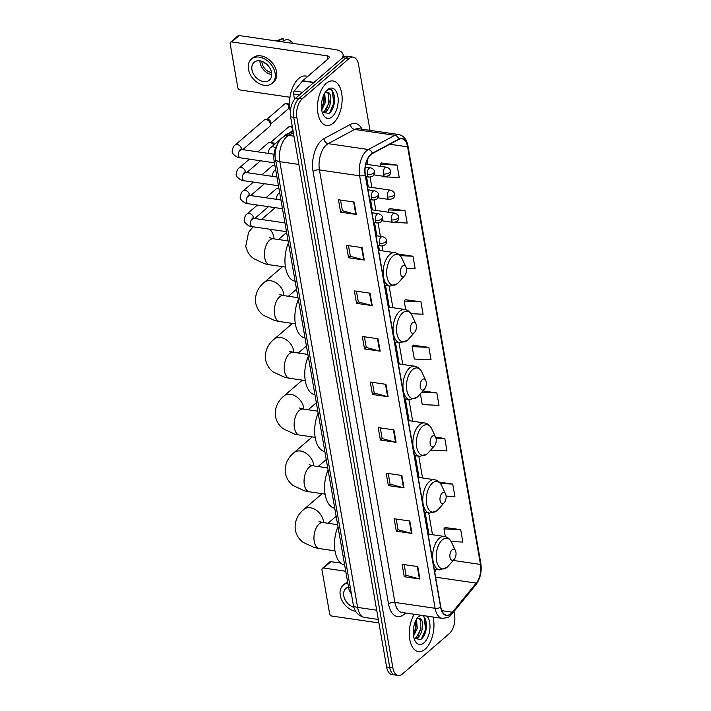 <?xml version="1.0" encoding="UTF-8"?>
<svg xmlns="http://www.w3.org/2000/svg" width="711" height="711" viewBox="0 0 711 711"><rect width="100%" height="100%" fill="white"/><g stroke="black" fill="none" stroke-linecap="round" stroke-linejoin="round"><path stroke-width="1.07" d="M351.394 593.809A14.069 7.519 -81.7 0 1 348.603 587.624L274.135 160.953A14.069 7.519 -81.7 0 1 277.281 144.591M370.004 130.353L358.548 64.674A14.069 7.519 98.3 0 0 353.171 57.12L346.897 56.205A14.069 7.519 98.3 0 0 342.702 57.698L295.829 98.056A14.069 7.519 98.3 0 0 290.595 116.853L386.606 666.98A14.069 7.519 98.3 0 0 391.974 674.535L395.112 674.988A14.069 7.519 98.3 0 1 389.744 667.442A14.069 7.519 98.3 0 0 395.112 674.988L398.258 675.45A14.069 7.519 98.3 0 0 402.453 673.957L449.325 633.599A14.069 7.519 98.3 0 0 454.56 614.802L453.982 611.496M353.171 57.12A14.069 7.519 98.3 0 0 348.977 58.613L302.104 98.971A14.069 7.519 98.3 0 0 296.869 117.768L293.732 117.306L389.744 667.442L293.732 117.306A14.069 7.519 98.3 0 1 298.967 98.509A14.069 7.519 98.3 0 0 293.732 117.306L290.595 116.853M348.977 58.613L345.839 58.16L298.967 98.509L345.839 58.16A14.069 7.519 98.3 0 1 350.034 56.658A14.069 7.519 98.3 0 0 345.839 58.16L342.702 57.698M425.098 649.223A22.512 12.034 98.3 0 0 433.008 617.006A22.512 12.034 98.3 0 1 425.098 649.223A22.512 12.034 98.3 0 1 418.379 651.614A22.512 12.034 98.3 0 0 425.098 649.223M333.272 123.119A22.512 12.034 98.3 0 0 342.142 98.838A22.512 12.034 98.3 0 0 333.05 80.956A22.512 12.034 98.3 0 0 326.331 83.347A22.512 12.034 98.3 0 0 317.462 107.628A22.512 12.034 98.3 0 0 326.553 125.509A22.512 12.034 98.3 0 0 333.272 123.119A22.512 12.034 98.3 0 0 342.142 98.838A22.512 12.034 98.3 0 0 333.05 80.956A22.512 12.034 98.3 0 0 326.331 83.347A22.512 12.034 98.3 0 0 317.462 107.628A22.512 12.034 98.3 0 0 326.553 125.509A22.512 12.034 98.3 0 0 333.272 123.119M451.05 613.593A15.011 8.017 -81.7 0 1 446.57 615.193A15.011 8.017 -81.7 0 1 440.838 607.132L365.356 174.648A15.011 8.017 -81.7 0 1 372.342 153.62L398.809 139.409A15.011 8.017 -81.7 0 1 401.884 138.787A15.011 8.017 -81.7 0 1 407.607 146.848L480.494 564.427A15.011 8.017 -81.7 0 1 476.246 583.1L452.383 612.215A15.011 8.017 -81.7 0 1 451.05 613.593M451.103 613.922A15.384 8.221 98.3 0 0 452.472 612.509L476.334 583.393A15.384 8.221 98.3 0 0 480.689 564.258L407.812 146.679A15.384 8.221 98.3 0 0 398.782 139.054L372.324 153.265A15.384 8.221 98.3 0 0 365.161 174.817L440.642 607.301A15.384 8.221 98.3 0 0 451.103 613.922M334.446 95.887A18.762 10.025 -81.7 0 1 334.33 103.122M426.262 621.992A18.762 10.025 -81.7 0 1 426.156 629.226M354.149 202.048L338.454 199.764L340.622 212.189L356.318 214.482L354.149 202.048M340.542 200.067L342.4 210.74L355.802 214.375A3.751 1.662 -9.9 0 0 356.318 214.482M342.391 210.669L340.622 212.189M362.095 247.624L346.408 245.331L348.577 257.755L364.263 260.048L362.095 247.624M348.497 245.633L350.354 256.307L363.748 259.942A3.751 1.662 -9.9 0 0 364.263 260.048M350.345 256.236L348.577 257.755M370.049 293.19L354.362 290.897L356.531 303.33L372.217 305.614L370.049 293.19M356.442 291.199L358.308 301.873L371.702 305.508A3.751 1.662 -9.9 0 0 372.217 305.614M358.3 301.802L356.531 303.33M378.003 338.756L362.308 336.463L364.476 348.897L380.172 351.181L378.003 338.756M364.396 336.774L366.263 347.439L379.656 351.074A3.751 1.662 -9.9 0 0 380.172 351.181M366.245 347.368L364.476 348.897M417.766 566.596L402.079 564.303L404.248 576.737L419.934 579.021L417.766 566.596M404.159 564.614L406.025 575.279L419.419 578.914A3.751 1.662 -9.9 0 0 419.934 579.021M406.017 575.217L404.248 576.737M409.812 521.03L394.125 518.737L396.294 531.17L411.98 533.454L409.812 521.03M396.214 519.048L398.071 529.713L411.473 533.348A3.751 1.662 -9.9 0 0 411.98 533.454M398.062 529.642L396.294 531.17M401.866 475.463L386.171 473.171L388.339 485.595L404.035 487.888L401.866 475.463M388.259 473.473L390.117 484.147L403.519 487.782A3.751 1.662 -9.9 0 0 404.035 487.888M390.108 484.075L388.339 485.595M393.912 429.888L378.216 427.604L380.385 440.029L396.08 442.322L393.912 429.888M380.305 427.906L382.163 438.58L395.565 442.215A3.751 1.662 -9.9 0 0 396.08 442.322M382.154 438.509L380.385 440.029M385.957 384.322L370.262 382.038L372.431 394.463L388.126 396.747L385.957 384.322M372.351 382.34L374.217 393.014L387.611 396.649A3.751 1.662 -9.9 0 0 388.126 396.747M374.199 392.943L372.431 394.463M414.237 614.268A22.512 12.034 98.3 0 0 409.5 637.554A22.512 12.034 98.3 0 0 418.379 651.614A22.512 12.034 98.3 0 1 409.5 637.554A22.512 12.034 98.3 0 1 414.237 614.268M296.869 117.768L392.881 667.896A14.069 7.519 98.3 0 0 398.258 675.45M406.354 268.26L415.144 268.66L412.975 256.236L398.391 254.103M390.401 222.001L407.19 223.094L405.021 210.66L389.361 208.554M382.385 176.106L382.5 176.763L399.235 177.528L397.067 165.094L381.407 162.988M420.379 393.77L422.263 404.603L439.007 405.368L436.838 392.934L422.912 390.908M430.573 450.187L446.961 450.934L444.784 438.5L435.63 437.167M446.099 496.1L454.907 496.5L452.738 484.075L439.211 482.102M451.156 541.533L462.861 542.066L460.692 529.642L445.033 527.535M411.02 313.684L423.098 314.226L420.93 301.802L405.27 299.695M428.884 347.368L412.14 346.613L414.317 359.037L431.053 359.793L428.884 347.368L413.224 345.262M412.14 346.613L413.349 345.102M436.838 392.934L421.721 392.25M444.784 438.5L435.976 438.1M452.738 484.075L440.438 483.516M460.692 529.642L443.957 528.877L445.317 536.663M443.957 528.877L445.157 527.375M420.93 301.802L404.195 301.037L405.697 309.649M404.195 301.037L405.394 299.535M412.975 256.236L400.133 255.649M405.021 210.66L388.286 209.905L388.695 212.278M388.286 209.905L389.486 208.394M397.067 165.094L380.332 164.339L380.687 166.374M380.332 164.339L381.531 162.828M416.513 619.254L417.259 628.4L413.553 636.096M415.873 620.436L416.015 628.222L413.358 634.621M417.144 618.197L420.032 618.508A10.603 5.661 98.3 0 0 419.232 618.277A10.603 5.661 98.3 0 0 416.726 618.908M420.032 618.508C424.271 619.939 423.152 634.096 417.401 637.847L414.549 638.949M418.61 618.25L420.192 619.708L421.001 628.942L416.157 637.66L414.264 638.611M414.078 638.371L420.69 639.5C430.039 633.225 426.68 609.674 418.69 616.606L417.784 617.397M420.192 615.131A15.287 8.168 98.3 0 0 419.268 615.833A15.287 8.168 98.3 0 0 418.219 616.864A15.287 8.168 98.3 0 0 414.806 640.318A15.287 8.168 98.3 0 0 423.978 642.842A15.287 8.168 98.3 0 0 429.817 629.653A15.287 8.168 98.3 0 0 427.053 616.135M423.196 616.215L424.218 617.424L425.516 629.511L421.587 638.762M420.69 620.694L420.539 628.791L418.228 635.501M415.802 620.587L415.553 628.062L413.358 634.576M323.567 568.027A2.346 1.689 -130.7 0 0 322.403 568.32L329.797 561.948A2.346 1.689 49.3 0 1 330.971 561.654L323.567 568.027L345.75 571.262M340.667 563.068L330.971 561.654M322.403 568.32A2.346 1.689 -130.7 0 0 321.967 569.813L329.628 613.726A2.346 1.689 -130.7 0 0 331.957 616.082L378.919 622.925M348.506 587.09A11.723 8.443 -130.7 0 0 345.937 588.424A11.723 8.443 -130.7 0 0 343.777 595.88A11.723 8.443 -130.7 0 0 353.918 607.336M347.67 582.282A15.944 11.483 -130.7 0 0 344.657 583.953L343.182 585.224A15.944 11.483 -130.7 0 0 340.249 595.365A15.944 11.483 -130.7 0 0 355.731 611.344M347.83 583.189A15.944 11.483 -130.7 0 0 343.182 585.224M452.089 549.807A5.626 3.004 98.3 0 0 450.001 557.326A5.626 3.004 98.3 0 0 453.831 559.753A5.626 3.004 98.3 0 0 454.213 559.37A5.626 3.004 98.3 0 0 455.475 550.741A5.626 3.004 98.3 0 0 452.089 549.807M337.956 526.638A25.8 13.785 98.3 0 0 344.666 565.049M442.189 493.052A5.626 3.004 98.3 0 0 440.091 500.571A5.626 3.004 98.3 0 0 443.922 502.997A5.626 3.004 98.3 0 0 444.304 502.615A5.626 3.004 98.3 0 0 445.566 493.985A5.626 3.004 98.3 0 0 442.189 493.052M328.055 469.882A25.8 13.785 98.3 0 0 334.757 508.294M432.279 436.305A5.626 3.004 98.3 0 0 430.191 443.824A5.626 3.004 98.3 0 0 434.021 446.241A5.626 3.004 98.3 0 0 434.403 445.859A5.626 3.004 98.3 0 0 435.665 437.229A5.626 3.004 98.3 0 0 432.279 436.305M318.146 413.127A25.8 13.785 98.3 0 0 324.856 451.547M422.378 379.55A5.626 3.004 98.3 0 0 420.281 387.068A5.626 3.004 98.3 0 0 424.112 389.495A5.626 3.004 98.3 0 0 424.494 389.113A5.626 3.004 98.3 0 0 425.756 380.483A5.626 3.004 98.3 0 0 422.378 379.55M308.245 356.38A25.8 13.785 98.3 0 0 314.946 394.792M412.469 322.794A5.626 3.004 98.3 0 0 410.38 330.313A5.626 3.004 98.3 0 0 414.211 332.739A5.626 3.004 98.3 0 0 414.593 332.357A5.626 3.004 98.3 0 0 415.855 323.727A5.626 3.004 98.3 0 0 412.469 322.794M298.336 299.624A25.8 13.785 98.3 0 0 305.046 338.036M402.568 266.047A5.626 3.004 98.3 0 0 400.471 273.566A5.626 3.004 98.3 0 0 404.301 275.984A5.626 3.004 98.3 0 0 404.683 275.601A5.626 3.004 98.3 0 0 405.945 266.972A5.626 3.004 98.3 0 0 402.568 266.047M288.435 242.869A25.8 13.785 98.3 0 0 295.136 281.289M265.896 197.765L276.117 188.966A4.222 3.04 49.3 0 1 277.379 188.424A4.222 3.04 49.3 0 1 278.214 188.433A4.222 3.04 49.3 0 1 278.961 188.619M261.888 174.817L272.109 166.01A4.222 3.04 49.3 0 1 273.38 165.467A4.222 3.04 49.3 0 1 274.215 165.485A4.222 3.04 49.3 0 1 274.961 165.672M257.88 151.861L268.1 143.062A4.222 3.04 49.3 0 1 269.371 142.52A4.222 3.04 49.3 0 1 270.207 142.538A4.222 3.04 49.3 0 1 273.735 145.08M269.371 142.52L271.264 142.289A3.048 2.195 49.3 0 1 271.869 142.298A3.048 2.195 49.3 0 1 274.553 144.377M241.482 149.47A4.222 3.04 49.3 0 0 241.456 148.999A4.222 3.04 49.3 0 0 241.42 148.759A4.222 3.04 49.3 0 0 238.807 145.088A4.222 3.04 49.3 0 0 235.137 145.044L264.101 120.115A4.222 3.04 49.3 0 1 265.363 119.572A4.222 3.04 49.3 0 1 266.198 119.581A4.222 3.04 49.3 0 1 270.384 123.83A4.222 3.04 49.3 0 1 270.331 125.34A4.222 3.04 49.3 0 1 269.611 126.514L242.727 149.657M265.363 119.572L267.256 119.332A3.048 2.195 49.3 0 1 267.86 119.341A3.048 2.195 49.3 0 1 270.882 122.408A3.048 2.195 49.3 0 1 270.847 123.501L270.331 125.34M283.12 137.001L286.026 134.495A4.222 3.04 49.3 0 1 287.297 133.952A4.222 3.04 49.3 0 1 288.133 133.961A4.222 3.04 49.3 0 1 288.417 134.015M299.544 94.847L293.572 93.976L294.523 99.407M342.231 58.098A18.762 8.31 -9.9 0 0 343.093 54.72A18.762 8.31 -9.9 0 0 334.481 49.45L239.154 35.55L231.75 41.922L327.078 55.822A4.693 2.08 170.1 0 1 329.229 57.138A4.693 2.08 170.1 0 1 328.535 58.524L302.735 80.725L314.031 82.378M231.75 41.922A2.346 1.689 -130.7 0 0 230.577 42.216L237.981 35.843A2.346 1.689 49.3 0 1 239.154 35.55M230.577 42.216A2.346 1.689 -130.7 0 0 230.151 43.709L237.812 87.622A2.346 1.689 -130.7 0 0 240.131 89.977L289.972 97.247M293.572 93.976A2.346 1.253 -81.7 0 1 294.238 91.061L302.531 80.947A2.346 1.253 -81.7 0 1 302.735 80.725M251.961 69.776A11.723 8.443 -130.7 0 0 259.231 79.97A11.723 8.443 -130.7 0 0 269.416 80.094A11.723 8.443 -130.7 0 0 271.575 72.638A11.723 8.443 -130.7 0 0 264.305 62.444A11.723 8.443 -130.7 0 0 254.111 62.319A11.723 8.443 -130.7 0 0 251.961 69.776M259.933 60.844A11.723 8.443 -130.7 0 0 260.102 62.764A11.723 8.443 -130.7 0 0 271.735 74.557M264.679 62.666A9.376 6.755 49.3 0 0 264.892 63.252L265.176 63.003M261.932 61.333A9.376 6.755 -130.7 0 0 262.057 63.048A9.376 6.755 -130.7 0 0 271.549 72.504M272.171 83.294L273.646 82.014A15.944 11.483 -130.7 0 0 276.588 71.873A15.944 11.483 -130.7 0 0 266.696 58.009A15.944 11.483 -130.7 0 0 252.84 57.849L251.365 59.12A15.944 11.483 -130.7 0 0 248.423 69.26A15.944 11.483 -130.7 0 0 258.315 83.125A15.944 11.483 -130.7 0 0 272.171 83.294A15.944 11.483 -130.7 0 0 275.104 73.153A15.944 11.483 -130.7 0 0 265.212 59.289A15.944 11.483 -130.7 0 0 251.365 59.12M293.252 43.442A12.194 8.781 -130.7 0 0 287.048 39.256L281.378 41.709M283.493 40.794L283.12 38.687L277.459 41.14M283.12 38.687A12.194 8.781 -130.7 0 0 280.818 39.185L276.321 40.971M307.845 76.326L305.73 76.024A23.454 12.531 98.3 0 0 298.727 78.512A23.454 12.531 98.3 0 0 290.337 111.467M324.696 93.15L325.442 102.295L321.736 109.992M324.056 94.332L324.198 102.117L321.541 108.516M325.327 92.092L328.206 92.403A10.603 5.661 98.3 0 0 327.407 92.172A10.603 5.661 98.3 0 0 324.9 92.803M328.206 92.403C332.455 93.834 331.326 107.992 325.585 111.743L322.723 112.845M326.793 92.146L328.375 93.603L329.175 102.846L324.34 111.556L322.439 112.507M322.252 112.267L328.873 113.396C338.214 107.121 334.863 83.569 326.864 90.501L325.967 91.292M332.161 116.737A15.287 8.168 98.3 0 0 337.849 96.305A15.287 8.168 98.3 0 0 327.451 89.728A15.287 8.168 98.3 0 0 326.402 90.759A15.287 8.168 98.3 0 0 322.981 114.213A15.287 8.168 98.3 0 0 332.161 116.737M331.379 90.11L332.401 91.319L333.699 103.406L329.762 112.658M328.864 94.59L328.713 102.686L326.411 109.396M323.985 94.483L323.736 101.957L321.532 108.472M350.354 587.873L348.603 587.624M275.895 161.21L274.135 160.953M293.376 132.797L288.55 135.392A18.762 10.025 98.3 0 0 286.8 136.61A18.762 10.025 98.3 0 0 279.823 161.681L357.615 607.416A18.762 10.025 98.3 0 0 364.779 617.486C358.353 615.957 354.531 611.727 353.305 604.785L275.512 159.042A9.376 4.15 170.1 0 0 279.823 161.681L298.904 164.463M376.697 610.198L357.615 607.416A9.376 4.15 170.1 0 1 353.305 604.785M293.963 136.174L288.55 135.392A9.376 7.377 -118.2 0 0 284.684 136.023L293.145 131.473M386.606 666.98L392.881 667.896M295.829 98.056L302.104 98.971M405.608 613.006A23.454 12.531 -81.7 0 1 388.535 603.977L313.053 171.493A4.693 2.08 170.1 0 1 319.443 169.938L394.925 602.421A18.762 10.025 98.3 0 0 402.088 612.491L442.26 618.357A18.762 10.025 -81.7 0 1 435.096 608.287A4.693 2.08 -9.9 0 0 440.642 607.301M313.053 171.493A23.454 12.531 -81.7 0 1 321.781 140.165A23.454 12.531 -81.7 0 1 323.976 138.636L350.434 124.416A23.454 12.531 -81.7 0 1 362.006 129.18M326.42 144.875A18.762 10.025 98.3 0 0 319.443 169.938L359.615 175.804A18.762 10.025 -81.7 0 1 368.351 149.514L394.818 135.294A18.762 10.025 -81.7 0 1 398.658 134.53L358.486 128.673A18.762 10.025 98.3 0 0 354.647 129.438L328.18 143.649A18.762 10.025 98.3 0 0 326.42 144.875M442.26 618.357C447.21 617.832 449.859 616.979 450.196 615.77L452.018 613.895A4.693 2.968 -140.7 0 0 452.472 612.509M452.018 613.895L475.881 584.78C480.298 578.736 481.951 571.644 480.849 563.494A4.693 2.08 170.1 0 1 480.689 564.258M407.812 146.679A4.693 2.08 -9.9 0 0 407.972 145.915C406.745 139.383 403.644 135.588 398.658 134.53M398.782 139.054A4.693 3.688 -118.2 0 0 394.818 135.294L354.647 129.438A4.693 3.688 61.8 0 1 350.434 124.416M475.881 584.78A4.693 2.968 -140.7 0 0 476.334 583.393M372.324 153.265A4.693 3.688 -118.2 0 0 368.351 149.514L328.18 143.649A4.693 3.688 61.8 0 1 323.976 138.636M365.161 174.817A4.693 2.08 170.1 0 1 359.615 175.804L435.096 608.287L394.925 602.421A4.693 2.08 170.1 0 0 388.535 603.977M407.607 146.848L389.797 144.244M452.383 612.215L441.842 610.678M476.246 583.1L435.612 577.172M434.794 572.488A15.011 8.017 98.3 0 0 435.887 569.351M480.494 564.427L453.254 560.455M432.492 534.725L428.697 512.995M422.583 477.979L418.788 456.24M412.682 421.223L408.887 399.493M402.773 364.467L398.978 342.738M392.872 307.721L389.077 285.982M382.962 250.965L382.091 245.979M380.412 236.354L378.092 223.032M375.888 210.403L374.084 200.084M371.88 187.455L370.075 177.128M367.871 164.508L367.116 160.188M385.451 384.251L387.611 396.649M393.396 429.817L395.565 442.215M401.351 475.383L403.519 487.782M409.305 520.95L411.473 533.348M417.259 566.525L419.419 578.914M377.497 338.685L379.656 351.074M369.542 293.11L371.702 305.508M361.588 247.544L363.748 259.942M353.634 201.977L355.802 214.375M424.92 633.59A18.762 10.025 98.3 0 0 425.436 619.085M334.97 550.847L319.248 548.554A13.136 7.021 -81.7 0 1 314.235 541.506A13.136 7.021 -81.7 0 1 319.123 523.954A13.136 7.021 -81.7 0 1 323.043 522.558L318.999 521.447M319.248 548.554L314.378 547.586L303.01 542.289C298.896 539.142 296.318 535.019 295.287 529.908C293.999 518.914 300.3 512.329 303.846 509.423A13.136 9.456 49.3 0 1 315.249 509.565A13.136 9.456 49.3 0 1 323.398 520.985A13.136 9.456 49.3 0 1 323.576 522.638M442.304 539.871A15.509 8.292 98.3 0 0 436.536 560.597A15.509 8.292 98.3 0 0 447.086 567.271A15.509 8.292 98.3 0 0 448.143 566.223L446.864 567.494L439.487 569.875A16.886 9.021 98.3 0 1 432.67 556.464A16.886 9.021 98.3 0 1 439.318 538.254A16.886 9.021 98.3 0 1 444.357 536.458C447.566 537.018 449.983 539.009 451.609 542.44A15.509 8.292 98.3 0 0 442.304 539.871M325.069 494.092L309.347 491.799A13.136 7.021 -81.7 0 1 304.335 484.751A13.136 7.021 -81.7 0 1 309.214 467.207A13.136 7.021 -81.7 0 1 313.133 465.803L309.089 464.692M309.347 491.799L304.477 490.83L293.11 485.533C288.986 482.396 286.417 478.272 285.387 473.153C284.098 462.168 290.39 455.573 293.936 452.676A13.136 9.456 49.3 0 1 305.348 452.809A13.136 9.456 49.3 0 1 313.489 464.23A13.136 9.456 49.3 0 1 313.667 465.883M432.395 483.125A15.509 8.292 98.3 0 0 426.627 503.841A15.509 8.292 98.3 0 0 437.176 510.525A15.509 8.292 98.3 0 0 438.243 509.467L436.954 510.738L429.577 513.12A16.886 9.021 98.3 0 1 422.761 499.709A16.886 9.021 98.3 0 1 429.408 481.507A16.886 9.021 98.3 0 1 434.448 479.712C437.656 480.263 440.073 482.254 441.709 485.684A15.509 8.292 98.3 0 0 432.395 483.125M315.16 437.336L299.438 435.043A13.136 7.021 -81.7 0 1 294.425 427.995A13.136 7.021 -81.7 0 1 299.313 410.451A13.136 7.021 -81.7 0 1 303.233 409.056L299.189 407.945M299.438 435.043L294.567 434.074L283.2 428.777C279.085 425.64 276.508 421.516 275.477 416.406C274.188 405.412 280.49 398.827 284.036 395.92A13.136 9.456 49.3 0 1 295.438 396.054A13.136 9.456 49.3 0 1 303.588 407.474A13.136 9.456 49.3 0 1 303.766 409.127M422.494 426.369A15.509 8.292 98.3 0 0 416.726 447.095A15.509 8.292 98.3 0 0 427.275 453.769A15.509 8.292 98.3 0 0 428.333 452.72L427.053 453.991L419.677 456.373A16.886 9.021 98.3 0 1 412.86 442.962A16.886 9.021 98.3 0 1 419.508 424.751A16.886 9.021 98.3 0 1 424.547 422.956C427.755 423.516 430.173 425.507 431.799 428.929A15.509 8.292 98.3 0 0 422.494 426.369M305.259 380.581L289.537 378.288A13.136 7.021 -81.7 0 1 284.524 371.24A13.136 7.021 -81.7 0 1 289.404 353.696A13.136 7.021 -81.7 0 1 293.323 352.3L289.279 351.19M289.537 378.288L284.667 377.319L273.3 372.031C269.176 368.885 266.607 364.761 265.576 359.65C264.288 348.657 270.58 342.071 274.126 339.165A13.136 9.456 49.3 0 1 285.538 339.307A13.136 9.456 49.3 0 1 293.679 350.719A13.136 9.456 49.3 0 1 293.856 352.38M412.584 369.613A15.509 8.292 98.3 0 0 406.816 390.339A15.509 8.292 98.3 0 0 417.366 397.014A15.509 8.292 98.3 0 0 418.432 395.965L417.144 397.236L409.767 399.618A16.886 9.021 98.3 0 1 402.95 386.206A16.886 9.021 98.3 0 1 409.598 367.996A16.886 9.021 98.3 0 1 414.646 366.201C417.846 366.76 420.263 368.751 421.899 372.182A15.509 8.292 98.3 0 0 412.584 369.613M295.349 323.834L279.627 321.541A13.136 7.021 -81.7 0 1 274.615 314.493A13.136 7.021 -81.7 0 1 279.503 296.94A13.136 7.021 -81.7 0 1 283.422 295.545L279.379 294.434M279.627 321.541L274.766 320.572L263.39 315.275C259.275 312.138 256.698 308.005 255.667 302.895C254.378 291.901 260.679 285.315 264.225 282.418A13.136 9.456 49.3 0 1 275.628 282.551A13.136 9.456 49.3 0 1 283.778 293.972A13.136 9.456 49.3 0 1 283.956 295.625M402.684 312.858A15.509 8.292 98.3 0 0 396.916 333.583A15.509 8.292 98.3 0 0 407.465 340.258A15.509 8.292 98.3 0 0 408.523 339.209L407.243 340.48L399.866 342.862A16.886 9.021 98.3 0 1 393.05 329.451A16.886 9.021 98.3 0 1 399.698 311.24A16.886 9.021 98.3 0 1 404.737 309.445C407.945 310.005 410.363 311.996 411.998 315.426A15.509 8.292 98.3 0 0 402.684 312.858M285.449 267.078L269.727 264.785A13.136 7.021 -81.7 0 1 264.714 257.738A13.136 7.021 -81.7 0 1 269.593 240.194A13.136 7.021 -81.7 0 1 273.513 238.798L269.469 237.687M269.869 229.244A13.136 9.456 49.3 0 1 273.868 237.216A13.136 9.456 49.3 0 1 274.046 238.869M392.774 256.111A15.509 8.292 98.3 0 0 387.006 276.837A15.509 8.292 98.3 0 0 397.565 283.511A15.509 8.292 98.3 0 0 398.622 282.454L397.333 283.733L389.957 286.115A16.886 9.021 98.3 0 1 383.14 272.704A16.886 9.021 98.3 0 1 389.797 254.494A16.886 9.021 98.3 0 1 394.836 252.698C398.036 253.249 400.453 255.249 402.088 258.671A15.509 8.292 98.3 0 0 392.774 256.111M379.345 243.42A4.693 2.506 98.3 0 0 381.132 245.944C384.651 245.446 386.357 244.424 386.233 242.86L386.429 240.496A4.693 2.08 170.1 0 1 385.735 241.873A4.693 2.08 -9.9 0 1 379.345 243.42A4.693 2.506 98.3 0 1 381.087 237.154A4.693 2.506 98.3 0 1 382.482 236.656C385.122 237.492 386.437 238.772 386.429 240.496M257.418 205.061L247.152 213.895A4.222 3.04 49.3 0 1 250.823 213.94A4.222 3.04 49.3 0 1 253.436 217.61A4.222 3.04 49.3 0 1 253.471 217.842A4.222 3.04 49.3 0 1 253.498 218.321M252.689 219.29L252.014 217.913L253.427 218.313A4.222 2.257 98.3 0 0 252.165 218.757A4.222 2.257 98.3 0 0 250.565 224.161A4.222 2.257 98.3 0 0 252.209 226.667C249.223 226.96 243.109 222.054 244.291 220.161C244.673 216.739 245.624 214.66 247.152 213.895M375.337 220.472A4.693 2.506 98.3 0 0 377.123 222.987C380.652 222.499 382.349 221.468 382.225 219.912L382.42 217.539A4.693 2.08 170.1 0 1 381.727 218.926A4.693 2.08 -9.9 0 1 375.337 220.472A4.693 2.506 98.3 0 1 377.079 214.207A4.693 2.506 98.3 0 1 378.483 213.709C381.114 214.544 382.429 215.824 382.42 217.539M253.409 182.114L243.144 190.948A4.222 3.04 49.3 0 1 246.815 190.992A4.222 3.04 49.3 0 1 249.428 194.663A4.222 3.04 49.3 0 1 249.463 194.894A4.222 3.04 49.3 0 1 249.49 195.374M248.69 196.343L248.015 194.965L249.419 195.365A4.222 2.257 98.3 0 0 248.166 195.809A4.222 2.257 98.3 0 0 246.557 201.213A4.222 2.257 98.3 0 0 248.201 203.719C245.215 204.013 239.1 199.107 240.291 197.205C240.665 193.792 241.624 191.703 243.144 190.948M371.329 197.525A4.693 2.506 98.3 0 0 373.124 200.04C376.643 199.551 378.341 198.52 378.216 196.956L378.421 194.592A4.693 2.08 170.1 0 1 377.719 195.969A4.693 2.08 -9.9 0 1 371.329 197.525A4.693 2.506 98.3 0 1 373.071 191.259A4.693 2.506 98.3 0 1 374.475 190.761C377.106 191.597 378.421 192.877 378.421 194.592M249.41 159.157L239.145 168A4.222 3.04 49.3 0 1 242.806 168.045A4.222 3.04 49.3 0 1 245.428 171.715A4.222 3.04 49.3 0 1 245.464 171.946A4.222 3.04 49.3 0 1 245.482 172.418M244.682 173.395L244.006 172.018L245.419 172.409A4.222 2.257 98.3 0 0 244.157 172.862A4.222 2.257 98.3 0 0 242.549 178.265A4.222 2.257 98.3 0 0 244.202 180.763C241.207 181.065 235.092 176.15 236.283 174.257C236.665 170.844 237.616 168.756 239.145 168M270.731 142.351L288.453 127.091A3.048 2.195 49.3 0 1 292.683 128.833M367.32 174.577A4.693 2.506 98.3 0 0 369.116 177.092C372.635 176.604 374.341 175.573 374.217 174.008L374.413 171.644A4.693 2.08 170.1 0 1 373.71 173.022A4.693 2.08 -9.9 0 1 367.32 174.577A4.693 2.506 98.3 0 1 369.071 168.311A4.693 2.506 98.3 0 1 370.467 167.814C373.106 168.649 374.421 169.92 374.413 171.644M288.995 106.819A3.048 2.195 49.3 0 1 288.426 108.756L289.448 105.921A3.048 1.351 170.1 0 1 288.995 106.819A3.048 2.195 49.3 0 0 287.102 104.17A3.048 2.195 49.3 0 0 284.453 104.135L266.723 119.404M240.674 150.439L239.998 149.07L241.411 149.461A4.222 2.257 98.3 0 0 240.149 149.914A4.222 2.257 98.3 0 0 238.549 155.309A4.222 2.257 98.3 0 0 240.194 157.815C237.207 158.118 231.093 153.203 232.275 151.31C232.657 147.897 233.608 145.808 235.137 145.044M391.352 219.886A4.693 2.506 98.3 0 0 393.139 222.401C396.667 221.912 398.364 220.881 398.24 219.317L398.436 216.953A4.693 2.08 170.1 0 1 397.742 218.33A4.693 2.08 -9.9 0 1 391.352 219.886A4.693 2.506 98.3 0 1 393.094 213.62A4.693 2.506 98.3 0 1 394.498 213.122C397.129 213.958 398.444 215.237 398.436 216.953M276.232 199.524C276.615 196.112 277.566 194.023 279.094 193.268A4.222 3.04 49.3 0 1 279.707 192.885M387.344 196.938A4.693 2.506 98.3 0 0 389.139 199.453C392.659 198.964 394.356 197.934 394.232 196.369L394.436 194.005A4.693 2.08 170.1 0 1 393.734 195.383A4.693 2.08 -9.9 0 1 387.344 196.938A4.693 2.506 98.3 0 1 389.086 190.672A4.693 2.506 98.3 0 1 390.49 190.175C393.121 191.01 394.436 192.281 394.436 194.005M272.224 176.577C272.606 173.164 273.557 171.075 275.086 170.311A4.222 3.04 49.3 0 1 275.708 169.938M383.336 173.982A4.693 2.506 98.3 0 0 385.131 176.506C388.65 176.008 390.357 174.986 390.232 173.422L390.428 171.058A4.693 2.08 170.1 0 1 389.726 172.435A4.693 2.08 -9.9 0 1 383.336 173.982A4.693 2.506 98.3 0 1 385.086 167.716A4.693 2.506 98.3 0 1 386.482 167.218C389.121 168.054 390.437 169.334 390.428 171.058M268.225 153.629C268.598 150.208 269.558 148.128 271.078 147.364A4.222 3.04 49.3 0 1 273.184 146.839A4.222 3.04 49.3 0 1 275.539 147.986M327.078 55.822L327.673 59.262M313.791 82.583L302.531 80.947M294.238 91.061L302.539 92.27M333.103 107.485A18.762 10.025 98.3 0 0 333.61 92.981M275.512 159.042C273.255 150.759 279.405 138.876 282.125 137.792L284.684 136.023M364.779 617.486L378.314 619.459M480.849 563.494L407.972 145.915M428.937 534.21L425.142 512.48M419.028 477.454L415.233 455.724M409.127 420.708L405.332 398.969M399.218 363.952L395.432 342.222M389.317 307.196L385.522 285.466M379.407 250.45L378.554 245.562M376.857 235.839L374.555 222.614M372.333 209.887L370.547 199.667M368.325 186.94L366.538 176.719M303.846 509.423L322.154 493.665M434.199 569.111L439.487 569.875M428.093 534.085L444.357 536.458M455.475 550.741L451.609 542.44M454.213 559.37L448.143 566.223M328.002 523.287L336.152 516.275M337.618 524.682L323.043 522.558M293.936 452.676L312.245 436.91M424.298 512.355L429.577 513.12M418.184 477.339L434.448 479.712M445.566 493.985L441.709 485.684M444.304 502.615L438.243 509.467M318.101 466.532L326.242 459.519M327.709 467.936L313.133 465.803M284.036 395.92L302.344 380.163M414.389 455.6L419.677 456.373M408.283 420.583L424.547 422.956M435.665 437.229L431.799 428.929M434.403 445.859L428.333 452.72M308.192 409.776L316.342 402.764M317.808 411.18L303.233 409.056M274.126 339.165L292.434 323.407M404.488 398.844L409.767 399.618M398.373 363.828L414.646 366.201M425.756 380.483L421.899 372.182M424.494 389.113L418.432 395.965M298.291 353.02L306.432 346.008M307.899 354.425L293.323 352.3M264.225 282.418L282.534 266.652M394.578 342.098L399.866 342.862M388.473 307.072L404.737 309.445M415.855 323.727L411.998 315.426M414.593 332.357L408.523 339.209M288.382 296.274L296.531 289.261M297.998 297.678L283.422 295.545M269.727 264.785L264.856 263.817L253.489 258.52C249.365 255.382 246.797 251.259 245.766 246.139L248.583 232.293L253.072 226.791M261.488 219.486L275.228 207.656M384.678 285.342L389.957 286.115M378.563 250.325L394.836 252.698M405.945 266.972L402.088 258.671M404.683 275.601L398.622 282.454M278.481 239.518L286.622 232.506M288.097 240.922L273.513 238.798M286.48 231.662L252.209 226.667M377.71 245.446L381.132 245.944M284.951 222.907L253.427 218.313M376.012 235.714L382.482 236.656M254.742 218.499L268.482 206.67M278.899 188.228L277.379 188.424M282.471 208.714L248.201 203.719M373.71 222.49L377.123 222.987M280.943 199.96L249.419 195.365M372.013 212.767L378.483 213.709M250.734 195.552L264.474 183.722M274.89 165.281L273.38 165.467M278.463 185.767L244.202 180.763M369.702 199.542L373.124 200.04M276.935 177.012L245.419 172.409M368.005 189.819L374.475 190.761M246.735 172.604L260.475 160.775M288.453 127.091L291.092 126.416L292.372 127.038M274.464 162.81L240.194 157.815M365.694 176.595L369.116 177.092M274.002 154.216L241.411 149.461M365.267 167.049L370.467 167.814M288.426 108.756L270.704 124.025M284.453 104.135C289.75 102.411 288.897 105.539 289.448 105.921M381.834 220.757L393.139 222.401M279.094 193.268L279.69 192.752M371.489 209.763L394.498 213.122M377.825 197.8L389.139 199.453M275.086 170.311L275.681 169.805M367.48 186.815L390.49 190.175M292.905 130.122L288.657 133.784M373.817 174.853L385.131 176.506M271.078 147.364L281.174 138.681M288.906 133.748L287.297 133.952M365.801 164.205L386.482 167.218M343.093 54.72L343.502 57.084"/></g></svg>
